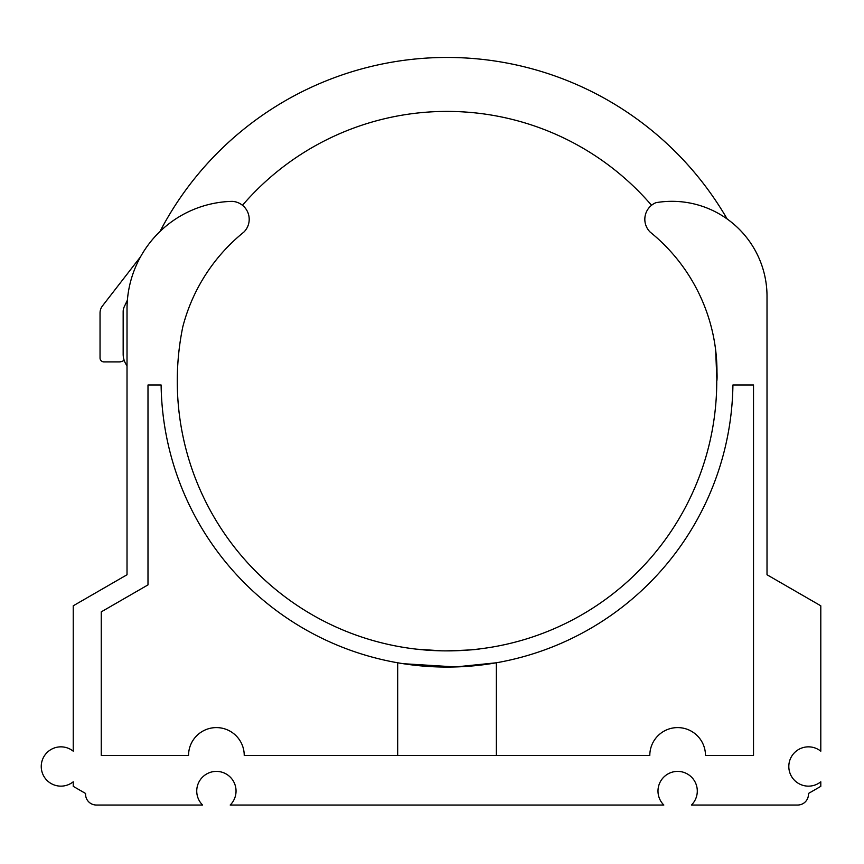 <?xml version="1.0" encoding="UTF-8"?>
<svg xmlns="http://www.w3.org/2000/svg" width="864" height="864" viewBox="0 0 864 864"><rect width="100%" height="100%" fill="white"/><g stroke="black" fill="none" stroke-linecap="round" stroke-linejoin="round"><path stroke-width="1.3" d="M401.89 663.487L397.678 662.785L397.678 755.438M403.207 663.703L455.609 666.943L496.357 662.785L496.357 755.438M161.114 384.998A285.93 285.93 0 0 0 447.012 667.073A285.93 285.93 0 0 0 732.92 384.998L753.516 384.998L753.516 755.438L705.478 755.438A27.842 27.842 0 0 0 677.646 727.596A27.842 27.842 0 0 0 649.804 755.438L244.231 755.438A27.842 27.842 0 0 0 216.389 727.596A27.842 27.842 0 0 0 188.546 755.438L101.261 755.438L101.261 611.863L147.992 584.896L147.992 384.998L161.114 384.998M716.85 379.177L715.651 350.028C717.066 368.885 717.433 379.264 716.753 381.154A269.741 269.741 0 0 1 419.677 649.501A269.741 269.741 0 0 1 182.812 326.765A179.831 179.831 0 0 1 243.94 232.016A17.982 17.982 0 0 0 232.243 201.355A107.73 107.73 0 0 0 127.019 309.053L127.019 574.754L73.235 605.804L73.235 751.194A19.656 19.656 0 0 0 46.516 753.106A19.656 19.656 0 0 0 46.516 779.89A19.656 19.656 0 0 0 73.235 781.79L73.235 786.348L85.568 793.465L85.568 794.243A10.789 10.789 0 0 0 96.358 805.032L202.586 805.032A19.656 19.656 0 0 1 202.468 777.179A19.656 19.656 0 0 1 230.321 777.179A19.656 19.656 0 0 1 230.191 805.032L663.833 805.032A19.656 19.656 0 0 1 663.714 777.179A19.656 19.656 0 0 1 691.567 777.179A19.656 19.656 0 0 1 691.448 805.032L797.677 805.032A10.789 10.789 0 0 0 808.466 794.243L808.466 793.465L820.8 786.348L820.8 781.79A19.656 19.656 0 0 1 794.081 779.89A19.656 19.656 0 0 1 794.081 753.106A19.656 19.656 0 0 1 820.8 751.194L820.8 605.804L767.016 574.754L767.016 296.384A95.062 95.062 0 0 0 655.96 202.673A17.982 17.982 0 0 0 650.095 232.016A179.831 179.831 0 0 1 716.753 381.154L716.828 379.631M447.012 650.894C463.979 650.452 474.682 649.814 479.142 648.972M479.768 648.896C477.673 649.598 466.409 650.268 445.954 650.884M441.796 650.84L416.664 649.177M415.93 649.091L416.869 649.199M418.986 649.426L423.868 649.89M432.724 650.506L438.199 650.743M124.124 360.191A7.711 7.711 0 0 1 119.308 361.886L103.896 361.886A3.856 3.856 0 0 1 100.04 358.031L100.04 312.995A11.556 11.556 0 0 1 102.449 305.932L140.562 256.759A107.73 107.73 0 0 0 127.386 300.164L124.276 306.698A11.556 11.556 0 0 0 123.163 311.656L123.163 354.175A19.267 19.267 0 0 0 127.019 365.731M727.164 218.992A323.687 323.687 0 0 0 160.024 231.444M651.542 205.286A269.741 269.741 0 0 0 242.482 205.286M767.016 350.028L767.016 296.384"/></g></svg>
